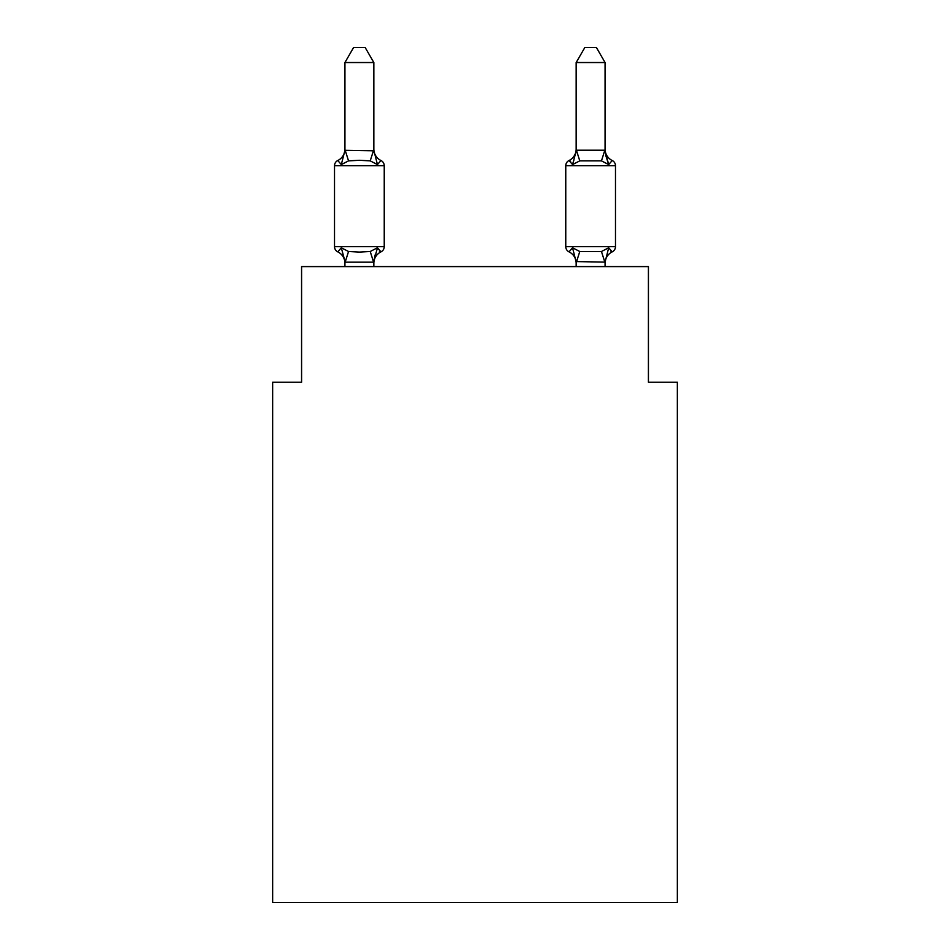 <?xml version="1.0" encoding="UTF-8"?>
<svg xmlns="http://www.w3.org/2000/svg" width="950" height="950" viewBox="0 0 950 950"><rect width="100%" height="100%" fill="white"/><g stroke="black" fill="none" stroke-linecap="round" stroke-linejoin="round"><path stroke-width="1.43" d="M677.338 902.5L677.338 382.221L648.422 382.221L648.422 266.594L301.577 266.594L301.577 382.221L272.662 382.221L272.662 902.5L677.338 902.5M612.227 251.857A5.783 5.783 0 0 0 615.481 246.656A5.783 5.783 0 0 1 612.227 251.857L610.577 251.061L612.227 251.857A5.783 5.783 0 0 0 615.481 246.656A5.783 5.783 0 0 1 612.227 251.857A5.783 5.783 0 0 0 615.481 246.656A5.783 5.783 0 0 1 612.227 251.857L610.577 251.061L612.227 251.857A5.783 5.783 0 0 0 615.481 246.656A5.783 5.783 0 0 1 612.227 251.857A5.783 5.783 0 0 0 615.481 246.656A5.783 5.783 0 0 1 612.227 251.857L610.577 251.061L612.227 251.857A5.783 5.783 0 0 0 615.481 246.656A5.783 5.783 0 0 1 612.227 251.857A5.783 5.783 0 0 0 615.481 246.656A5.783 5.783 0 0 1 612.227 251.857L610.577 251.061L612.227 251.857A5.783 5.783 0 0 0 615.481 246.656A5.783 5.783 0 0 1 612.227 251.857A5.783 5.783 0 0 0 615.481 246.656A5.783 5.783 0 0 1 612.227 251.857L610.577 251.061L612.227 251.857A5.783 5.783 0 0 0 615.481 246.656A5.783 5.783 0 0 1 612.227 251.857A5.783 5.783 0 0 0 615.481 246.656A5.783 5.783 0 0 1 612.227 251.857L610.577 251.061L612.227 251.857A5.783 5.783 0 0 0 615.481 246.656A5.783 5.783 0 0 1 612.227 251.857A5.783 5.783 0 0 0 615.481 246.656A5.783 5.783 0 0 1 612.227 251.857L610.577 251.061L612.227 251.857A5.783 5.783 0 0 0 615.481 246.656A5.783 5.783 0 0 1 612.227 251.857A5.783 5.783 0 0 0 615.481 246.656A5.783 5.783 0 0 1 612.227 251.857L610.577 251.061L612.227 251.857A5.783 5.783 0 0 0 615.481 246.656A5.783 5.783 0 0 1 612.227 251.857A5.783 5.783 0 0 0 615.481 246.656A5.783 5.783 0 0 1 612.227 251.857L610.577 251.061L612.227 251.857A5.783 5.783 0 0 0 615.481 246.656A5.783 5.783 0 0 1 612.227 251.857A5.783 5.783 0 0 0 615.481 246.656A5.783 5.783 0 0 1 612.227 251.857L610.577 251.061L612.227 251.857A5.783 5.783 0 0 0 615.481 246.656A5.783 5.783 0 0 1 612.227 251.857A5.783 5.783 0 0 0 615.481 246.656A5.783 5.783 0 0 1 612.227 251.857L610.577 251.061L612.227 251.857A5.783 5.783 0 0 0 615.481 246.656A5.783 5.783 0 0 1 612.227 251.857A5.783 5.783 0 0 0 615.481 246.656A5.783 5.783 0 0 1 612.227 251.857L610.577 251.061L612.227 251.857A5.783 5.783 0 0 0 615.481 246.656A5.783 5.783 0 0 1 612.227 251.857A5.783 5.783 0 0 0 615.481 246.656A5.783 5.783 0 0 1 612.227 251.857L610.577 251.061L612.227 251.857A5.783 5.783 0 0 0 615.481 246.656A5.783 5.783 0 0 1 612.227 251.857A5.783 5.783 0 0 0 615.481 246.656A5.783 5.783 0 0 1 612.227 251.857L610.577 251.061L612.227 251.857A5.783 5.783 0 0 0 615.481 246.656A5.783 5.783 0 0 1 612.227 251.857A5.783 5.783 0 0 0 615.481 246.656A5.783 5.783 0 0 1 612.227 251.857L608.689 247.784L612.227 251.857A12.718 12.718 0 0 0 605.067 263.293L605.067 263.293M615.481 165.716L565.761 165.716A5.783 5.783 0 0 1 569.014 160.526L572.553 164.588L573.895 160.016L572.553 164.588L573.895 160.016L572.553 164.588L573.895 160.016L572.553 164.588L573.895 160.016L572.553 164.588L573.895 160.016L572.553 164.588L573.895 160.016L572.553 164.588L573.895 160.016L572.553 164.588L573.895 160.016L572.553 164.588L573.895 160.016L572.553 164.588L573.895 160.016L572.553 164.588L573.895 160.016L572.553 164.588L573.895 160.016L572.553 164.588L573.895 160.016L572.553 164.588L573.895 160.016L572.553 164.588L569.014 160.526A5.783 5.783 0 0 0 565.761 165.716A5.783 5.783 0 0 1 569.014 160.526L572.553 164.588L579.773 160.871L601.457 160.871L608.689 164.588L612.227 160.526L608.689 164.588L605.661 155.147L608.689 164.588L612.227 160.526L608.689 164.588L605.661 155.147L608.689 164.588L612.227 160.526L608.689 164.588L605.661 155.147L608.689 164.588L612.227 160.526L608.689 164.588L605.661 155.147L608.689 164.588L612.227 160.526L608.689 164.588L605.661 155.147L608.689 164.588L612.227 160.526L608.689 164.588L605.661 155.147L608.689 164.588L612.227 160.526L608.689 164.588L605.661 155.147L608.689 164.588L612.227 160.526L608.689 164.588L605.661 155.147L608.689 164.588L612.227 160.526L608.689 164.588L605.661 155.147L608.689 164.588L612.227 160.526L608.689 164.588L605.661 155.147L608.689 164.588L612.227 160.526L608.689 164.588L605.661 155.147L608.689 164.588L612.227 160.526L608.689 164.588L605.661 155.147L608.689 164.588L612.227 160.526L608.689 164.588L605.661 155.147L608.689 164.588L612.227 160.526L608.689 164.588L612.227 160.526L608.689 164.588L605.661 155.147L608.689 164.588L612.227 160.526A5.783 5.783 0 0 1 615.481 165.716L615.481 246.656L565.761 246.656A5.783 5.783 0 0 0 569.014 251.857L572.553 247.784L569.014 251.857A12.718 12.718 0 0 1 576.163 263.293A12.718 12.718 0 0 0 569.014 251.857A12.718 12.718 0 0 1 576.163 263.293A12.718 12.718 0 0 0 569.014 251.857A12.718 12.718 0 0 1 576.163 263.293A12.718 12.718 0 0 0 569.014 251.857A12.718 12.718 0 0 1 576.163 263.293A12.718 12.718 0 0 0 569.014 251.857A12.718 12.718 0 0 1 576.163 263.293A12.718 12.718 0 0 0 569.014 251.857A12.718 12.718 0 0 1 576.163 263.293A12.718 12.718 0 0 0 569.014 251.857A12.718 12.718 0 0 1 576.163 263.293A12.718 12.718 0 0 0 569.014 251.857L572.553 247.784L569.014 251.857A12.718 12.718 0 0 1 576.163 263.293A12.718 12.718 0 0 0 569.014 251.857A12.718 12.718 0 0 1 576.163 263.293A12.718 12.718 0 0 0 569.014 251.857A12.718 12.718 0 0 1 576.163 263.293A12.718 12.718 0 0 0 569.014 251.857A12.718 12.718 0 0 1 576.163 263.293A12.718 12.718 0 0 0 569.014 251.857A12.718 12.718 0 0 1 576.163 263.293A12.718 12.718 0 0 0 569.014 251.857A12.718 12.718 0 0 1 576.163 263.293A12.718 12.718 0 0 0 569.014 251.857L572.553 247.784L569.014 251.857A12.718 12.718 0 0 1 576.163 263.293A12.718 12.718 0 0 0 569.014 251.857L572.553 247.784L569.014 251.857A12.718 12.718 0 0 1 576.163 263.293M576.163 262.105L572.553 247.784L569.014 251.857A5.783 5.783 0 0 1 565.761 246.656A5.783 5.783 0 0 0 569.014 251.857A5.783 5.783 0 0 1 565.761 246.656A5.783 5.783 0 0 0 569.014 251.857A5.783 5.783 0 0 1 565.761 246.656A5.783 5.783 0 0 0 569.014 251.857L572.553 247.784L569.014 251.857A5.783 5.783 0 0 1 565.761 246.656A5.783 5.783 0 0 0 569.014 251.857L572.553 247.784L569.014 251.857A5.783 5.783 0 0 1 565.761 246.656A5.783 5.783 0 0 0 569.014 251.857L572.553 247.784L569.014 251.857A5.783 5.783 0 0 1 565.761 246.656A5.783 5.783 0 0 0 569.014 251.857L572.553 247.784L569.014 251.857A5.783 5.783 0 0 1 565.761 246.656A5.783 5.783 0 0 0 569.014 251.857L572.553 247.784L569.014 251.857A5.783 5.783 0 0 1 565.761 246.656A5.783 5.783 0 0 0 569.014 251.857L572.553 247.784L569.014 251.857A5.783 5.783 0 0 1 565.761 246.656A5.783 5.783 0 0 0 569.014 251.857L572.553 247.784L569.014 251.857A5.783 5.783 0 0 1 565.761 246.656A5.783 5.783 0 0 0 569.014 251.857L572.553 247.784L569.014 251.857A5.783 5.783 0 0 1 565.761 246.656A5.783 5.783 0 0 0 569.014 251.857L572.553 247.784L569.014 251.857A5.783 5.783 0 0 1 565.761 246.656A5.783 5.783 0 0 0 569.014 251.857L572.553 247.784L569.014 251.857A5.783 5.783 0 0 1 565.761 246.656A5.783 5.783 0 0 0 569.014 251.857L572.553 247.784L569.014 251.857A5.783 5.783 0 0 1 565.761 246.656A5.783 5.783 0 0 0 569.014 251.857L572.553 247.784L579.773 251.501L601.457 251.501L608.689 247.784L605.067 262.105L576.163 261.582L576.163 266.594M576.163 149.091L576.163 149.091A12.718 12.718 0 0 1 569.014 160.526L570.653 161.31M373.837 263.293A12.718 12.718 0 0 1 380.986 251.857L377.447 247.784L380.986 251.857L377.447 247.784L380.986 251.857L377.447 247.784L380.986 251.857L377.447 247.784L380.986 251.857L377.447 247.784L380.986 251.857L377.447 247.784L380.986 251.857L377.447 247.784L380.986 251.857L377.447 247.784L380.986 251.857L377.447 247.784L380.986 251.857L377.447 247.784L380.986 251.857L377.447 247.784L380.986 251.857L377.447 247.784L380.986 251.857L377.447 247.784L380.986 251.857L377.447 247.784L380.986 251.857L377.447 247.784L373.599 262.176L345.159 262.176L341.311 247.784L337.772 251.857A5.783 5.783 0 0 1 334.519 246.656A5.783 5.783 0 0 0 337.772 251.857L341.311 247.784L337.772 251.857A5.783 5.783 0 0 1 334.519 246.656A5.783 5.783 0 0 0 337.772 251.857A5.783 5.783 0 0 1 334.519 246.656A5.783 5.783 0 0 0 337.772 251.857L341.311 247.784L337.772 251.857A5.783 5.783 0 0 1 334.519 246.656A5.783 5.783 0 0 0 337.772 251.857L341.311 247.784L337.772 251.857A5.783 5.783 0 0 1 334.519 246.656A5.783 5.783 0 0 0 337.772 251.857L341.311 247.784L337.772 251.857A5.783 5.783 0 0 1 334.519 246.656A5.783 5.783 0 0 0 337.772 251.857A5.783 5.783 0 0 1 334.519 246.656A5.783 5.783 0 0 0 337.772 251.857L341.311 247.784L337.772 251.857A5.783 5.783 0 0 1 334.519 246.656A5.783 5.783 0 0 0 337.772 251.857L341.311 247.784L337.772 251.857A5.783 5.783 0 0 1 334.519 246.656A5.783 5.783 0 0 0 337.772 251.857A5.783 5.783 0 0 1 334.519 246.656A5.783 5.783 0 0 0 337.772 251.857A5.783 5.783 0 0 1 334.519 246.656A5.783 5.783 0 0 0 337.772 251.857L341.311 247.784L337.772 251.857A5.783 5.783 0 0 1 334.519 246.656A5.783 5.783 0 0 0 337.772 251.857L341.311 247.784L337.772 251.857A5.783 5.783 0 0 1 334.519 246.656A5.783 5.783 0 0 0 337.772 251.857A5.783 5.783 0 0 1 334.519 246.656A5.783 5.783 0 0 0 337.772 251.857A5.783 5.783 0 0 1 334.519 246.656A5.783 5.783 0 0 0 337.772 251.857L341.311 247.784L337.772 251.857A5.783 5.783 0 0 1 334.519 246.656A5.783 5.783 0 0 0 337.772 251.857L341.311 247.784L337.772 251.857A5.783 5.783 0 0 1 334.519 246.656A5.783 5.783 0 0 0 337.772 251.857A5.783 5.783 0 0 1 334.519 246.656A5.783 5.783 0 0 0 337.772 251.857L341.311 247.784L337.772 251.857A5.783 5.783 0 0 1 334.519 246.656A5.783 5.783 0 0 0 337.772 251.857L341.311 247.784L337.772 251.857A5.783 5.783 0 0 1 334.519 246.656A5.783 5.783 0 0 0 337.772 251.857L341.311 247.784L337.772 251.857A5.783 5.783 0 0 1 334.519 246.656A5.783 5.783 0 0 0 337.772 251.857A5.783 5.783 0 0 1 334.519 246.656A5.783 5.783 0 0 0 337.772 251.857L341.311 247.784L337.772 251.857A5.783 5.783 0 0 1 334.519 246.656A5.783 5.783 0 0 0 337.772 251.857L341.311 247.784L337.772 251.857A5.783 5.783 0 0 1 334.519 246.656A5.783 5.783 0 0 0 337.772 251.857A5.783 5.783 0 0 1 334.519 246.656A5.783 5.783 0 0 0 337.772 251.857A5.783 5.783 0 0 1 334.519 246.656A5.783 5.783 0 0 0 337.772 251.857L341.311 247.784L337.772 251.857A5.783 5.783 0 0 1 334.519 246.656A5.783 5.783 0 0 0 337.772 251.857L341.311 247.784L337.772 251.857A5.783 5.783 0 0 1 334.519 246.656A5.783 5.783 0 0 0 337.772 251.857L341.311 247.784L337.772 251.857A5.783 5.783 0 0 1 334.519 246.656A5.783 5.783 0 0 0 337.772 251.857L341.311 247.784L337.772 251.857L341.311 247.784L337.772 251.857L341.311 247.784L337.772 251.857L341.311 247.784L337.772 251.857L341.311 247.784L337.772 251.857L341.311 247.784L348.543 251.501L359.385 252.083L370.227 251.501L377.447 247.784L380.986 251.857L379.347 251.061L380.986 251.857A5.783 5.783 0 0 0 384.239 246.656L384.239 165.716A5.783 5.783 0 0 0 380.986 160.526A5.783 5.783 0 0 1 384.239 165.716A5.783 5.783 0 0 0 380.986 160.526L377.447 164.588L380.986 160.526A5.783 5.783 0 0 1 384.239 165.716A5.783 5.783 0 0 0 380.986 160.526A5.783 5.783 0 0 1 384.239 165.716A5.783 5.783 0 0 0 380.986 160.526L377.447 164.588L380.986 160.526A5.783 5.783 0 0 1 384.239 165.716A5.783 5.783 0 0 0 380.986 160.526L377.447 164.588L380.986 160.526A5.783 5.783 0 0 1 384.239 165.716A5.783 5.783 0 0 0 380.986 160.526L377.447 164.588L380.986 160.526A5.783 5.783 0 0 1 384.239 165.716A5.783 5.783 0 0 0 380.986 160.526A5.783 5.783 0 0 1 384.239 165.716A5.783 5.783 0 0 0 380.986 160.526L377.447 164.588L380.986 160.526A5.783 5.783 0 0 1 384.239 165.716A5.783 5.783 0 0 0 380.986 160.526L377.447 164.588L380.986 160.526A5.783 5.783 0 0 1 384.239 165.716A5.783 5.783 0 0 0 380.986 160.526A5.783 5.783 0 0 1 384.239 165.716A5.783 5.783 0 0 0 380.986 160.526A5.783 5.783 0 0 1 384.239 165.716A5.783 5.783 0 0 0 380.986 160.526L377.447 164.588L380.986 160.526A5.783 5.783 0 0 1 384.239 165.716A5.783 5.783 0 0 0 380.986 160.526L377.447 164.588L380.986 160.526A5.783 5.783 0 0 1 384.239 165.716A5.783 5.783 0 0 0 380.986 160.526A5.783 5.783 0 0 1 384.239 165.716A5.783 5.783 0 0 0 380.986 160.526A5.783 5.783 0 0 1 384.239 165.716A5.783 5.783 0 0 0 380.986 160.526L377.447 164.588L380.986 160.526A5.783 5.783 0 0 1 384.239 165.716A5.783 5.783 0 0 0 380.986 160.526L377.447 164.588L380.986 160.526A5.783 5.783 0 0 1 384.239 165.716A5.783 5.783 0 0 0 380.986 160.526A5.783 5.783 0 0 1 384.239 165.716A5.783 5.783 0 0 0 380.986 160.526L377.447 164.588L380.986 160.526A5.783 5.783 0 0 1 384.239 165.716A5.783 5.783 0 0 0 380.986 160.526L377.447 164.588L380.986 160.526A5.783 5.783 0 0 1 384.239 165.716A5.783 5.783 0 0 0 380.986 160.526L377.447 164.588L380.986 160.526A5.783 5.783 0 0 1 384.239 165.716A5.783 5.783 0 0 0 380.986 160.526A5.783 5.783 0 0 1 384.239 165.716A5.783 5.783 0 0 0 380.986 160.526L377.447 164.588L380.986 160.526A5.783 5.783 0 0 1 384.239 165.716A5.783 5.783 0 0 0 380.986 160.526L377.447 164.588L380.986 160.526A5.783 5.783 0 0 1 384.239 165.716A5.783 5.783 0 0 0 380.986 160.526A5.783 5.783 0 0 1 384.239 165.716A5.783 5.783 0 0 0 380.986 160.526A5.783 5.783 0 0 1 384.239 165.716A5.783 5.783 0 0 0 380.986 160.526L377.447 164.588L380.986 160.526A5.783 5.783 0 0 1 384.239 165.716A5.783 5.783 0 0 0 380.986 160.526L377.447 164.588L380.986 160.526A5.783 5.783 0 0 1 384.239 165.716A5.783 5.783 0 0 0 380.986 160.526L377.447 164.588L380.986 160.526A5.783 5.783 0 0 1 384.239 165.716L334.519 165.716A5.783 5.783 0 0 1 337.772 160.526L341.311 164.588L337.772 160.526A12.718 12.718 0 0 0 344.933 149.091M373.837 150.278L377.447 164.588L380.986 160.526L377.447 164.588L380.986 160.526L377.447 164.588L380.986 160.526L377.447 164.588L380.986 160.526L377.447 164.588L380.986 160.526L377.447 164.588L380.986 160.526L377.447 164.588L370.227 160.871L359.385 160.289L348.543 160.871L341.311 164.588L344.933 150.278L373.837 150.789L373.837 62.534L344.933 62.534L344.933 150.278M344.933 263.293L344.933 263.293A12.718 12.718 0 0 0 337.772 251.857M373.837 261.582L375.191 254.778M605.067 261.582L605.067 266.594M573.895 160.016L572.553 164.588L569.014 160.526A5.783 5.783 0 0 0 565.761 165.716A5.783 5.783 0 0 1 569.014 160.526L572.553 164.588L569.014 160.526A5.783 5.783 0 0 0 565.761 165.716A5.783 5.783 0 0 1 569.014 160.526L572.553 164.588L569.014 160.526A5.783 5.783 0 0 0 565.761 165.716A5.783 5.783 0 0 1 569.014 160.526L572.553 164.588L569.014 160.526A5.783 5.783 0 0 0 565.761 165.716A5.783 5.783 0 0 1 569.014 160.526L572.553 164.588L569.014 160.526A5.783 5.783 0 0 0 565.761 165.716A5.783 5.783 0 0 1 569.014 160.526L572.553 164.588L569.014 160.526A5.783 5.783 0 0 0 565.761 165.716A5.783 5.783 0 0 1 569.014 160.526L572.553 164.588L569.014 160.526A5.783 5.783 0 0 0 565.761 165.716A5.783 5.783 0 0 1 569.014 160.526L572.553 164.588L569.014 160.526A5.783 5.783 0 0 0 565.761 165.716A5.783 5.783 0 0 1 569.014 160.526L572.553 164.588L569.014 160.526A5.783 5.783 0 0 0 565.761 165.716A5.783 5.783 0 0 1 569.014 160.526L572.553 164.588L569.014 160.526A5.783 5.783 0 0 0 565.761 165.716A5.783 5.783 0 0 1 569.014 160.526L572.553 164.588L569.014 160.526A5.783 5.783 0 0 0 565.761 165.716A5.783 5.783 0 0 1 569.014 160.526L572.553 164.588L569.014 160.526A5.783 5.783 0 0 0 565.761 165.716A5.783 5.783 0 0 1 569.014 160.526L572.553 164.588L569.014 160.526A5.783 5.783 0 0 0 565.761 165.716A5.783 5.783 0 0 1 569.014 160.526L572.553 164.588L569.014 160.526A5.783 5.783 0 0 0 565.761 165.716L565.761 246.656M569.014 160.526L572.553 164.588L576.401 150.195L604.841 150.195L608.689 164.588L605.661 155.147M334.519 165.716L334.519 246.656L384.239 246.656M373.837 266.594L373.837 262.105M344.933 266.594L344.933 262.105M373.837 149.091A12.718 12.718 0 0 0 380.986 160.526M344.933 62.534L353.602 47.5L365.156 47.5L373.837 62.534M605.067 150.278L605.067 62.534L576.163 62.534L576.163 150.278M612.227 160.526A12.718 12.718 0 0 1 605.067 149.091M576.163 62.534L584.844 47.5L596.398 47.5L605.067 62.534M348.543 251.501L345.159 262.176M370.227 251.501L373.599 262.176M345.159 150.195L348.543 160.871M373.599 150.195L370.227 160.871M604.841 262.176L601.457 251.501M576.401 262.176L579.773 251.501M601.457 160.871L604.841 150.195M579.773 160.871L576.401 150.195"/></g></svg>

